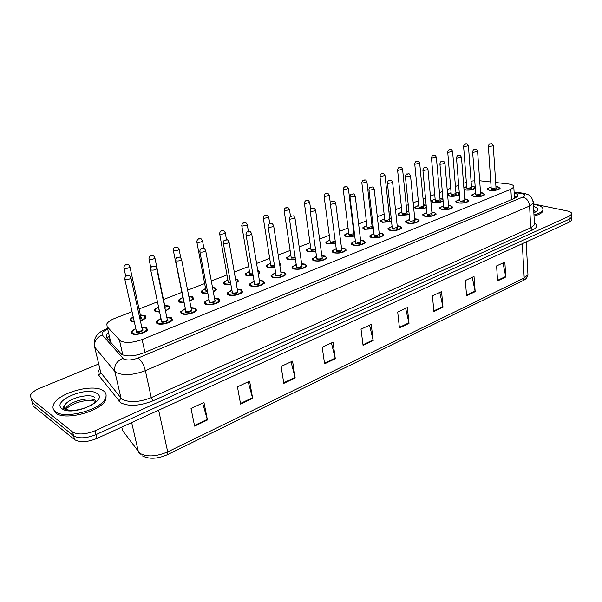 <?xml version="1.0" encoding="UTF-8"?>
<svg xmlns="http://www.w3.org/2000/svg" width="602" height="602" viewBox="0 0 602 602"><rect width="100%" height="100%" fill="white"/><g stroke="black" fill="none" stroke-linecap="round" stroke-linejoin="round"><path stroke-width="0.9" d="M159.492 312.092L155.421 311.475L154.556 309.586L158.394 306.854M164.685 305.462L169.26 306.034L170.17 307.946L165.437 311.001M183.971 302.671L179.223 302.121L178.275 300.248L182.617 297.403M188.78 296.282L192.64 296.846L193.626 298.743L189.78 301.406M207.682 293.505L202.302 293.054L201.279 291.195L205.575 288.448M212.491 287.41L215.313 287.937L216.381 289.81L213.356 292.083M230.649 284.611L224.689 284.257L223.598 282.421L227.842 279.757M235.48 278.869L237.316 279.29L238.46 281.142L236.202 283.015M252.915 275.957L246.421 275.716L245.255 273.902L249.461 271.321M257.769 270.637L258.679 270.9L259.898 272.729L258.356 274.173M274.512 267.544L267.521 267.423L266.28 265.632L270.448 263.134M279.403 262.735L280.713 264.556L279.84 265.535M295.462 259.372L288.012 259.372L286.702 257.603L290.841 255.18M315.802 251.418L307.931 251.546L306.553 249.807L310.655 247.452M335.562 243.675L327.292 243.938L325.848 242.222L329.919 239.942M354.759 236.142L346.127 236.541L344.615 234.848L348.656 232.635M353.758 231.996L354.254 232.003M373.421 228.805L364.443 229.339L362.878 227.676L366.881 225.532M371.931 224.93L372.984 224.975M391.571 221.656L382.278 222.334L380.645 220.701L384.625 218.616M389.614 218.052L391.195 218.157M409.225 214.681L399.638 215.508L397.952 213.906L401.903 211.881M406.839 211.355L408.908 211.535M426.412 207.878L416.554 208.864L414.808 207.291L418.729 205.32M423.62 204.823L426.156 205.116M443.14 201.226C440.047 202.565 436.676 202.957 433.026 202.392L431.228 200.842L435.118 198.931M439.972 198.464L442.937 198.886M459.431 194.717C456.534 196.169 453.088 196.628 449.084 196.079L447.685 195.567M447.564 194.137L451.101 192.7M455.902 192.264L459.281 192.851M475.302 188.306C472.736 189.908 469.214 190.45 464.744 189.931L464.014 189.735M463.841 187.561L466.685 186.628M471.441 186.214L475.211 187.034M134.186 321.784L130.86 321.122L130.077 319.218L133.087 316.787M140.349 314.914L145.142 315.508L145.97 317.435C145.24 318.767 143.351 319.918 140.296 320.881M166.716 317.186L171.442 317.811L172.383 319.865C171.329 322.883 160.471 325.509 157.197 323.522L156.309 321.491L160.809 318.42M190.977 307.569L195.484 308.164L196.508 310.203C195.515 313.085 185.017 315.576 181.691 313.702L180.72 311.685L185.168 308.713M214.493 298.246L218.789 298.818L219.896 300.834C218.94 303.596 208.796 305.951 205.417 304.183L204.364 302.181L208.766 299.314M237.286 289.208L241.379 289.75L242.561 291.744C241.658 294.393 231.83 296.635 228.414 294.957L227.278 292.978L231.642 290.202M259.387 280.449L263.292 280.961L264.556 282.925C261.238 286.018 256.625 287.049 250.71 286.01L249.499 284.061L253.818 281.367M280.833 271.946L284.55 272.435L285.89 274.369C282.714 277.326 278.199 278.312 272.345 277.326L271.058 275.407L275.34 272.796M301.647 263.691L305.191 264.15L306.606 266.061C303.551 268.891 299.134 269.839 293.347 268.906L291.985 267.01L296.222 264.481M321.867 255.669L325.246 256.106L326.728 257.987C323.793 260.704 319.459 261.614 313.732 260.726L312.295 258.86L316.502 256.414M341.5 247.881L344.72 248.295L346.278 250.139C343.456 252.742 339.204 253.623 333.538 252.78L332.033 250.944L336.209 248.573M360.59 240.303L363.661 240.695L365.286 242.516C362.562 245.006 358.401 245.857 352.787 245.059L351.214 243.253L355.353 240.95M379.147 232.944L382.074 233.305L383.767 235.096C381.141 237.489 377.055 238.309 371.502 237.549L369.861 235.773L373.97 233.546M397.2 225.78L399.984 226.119L401.745 227.872C399.209 230.175 395.198 230.965 389.697 230.25L387.997 228.504L392.075 226.337M414.763 218.804L417.419 219.128L419.233 220.851C416.795 223.064 412.852 223.824 407.411 223.146L405.643 221.431L409.691 219.331M431.86 212.017L434.388 212.318L436.269 214.011C433.907 216.133 430.031 216.878 424.643 216.231L422.815 214.553L426.841 212.506M448.513 205.402L450.921 205.688L452.854 207.344C450.574 209.391 446.759 210.106 441.424 209.496L439.543 207.848L443.539 205.869M464.729 198.961L467.024 199.224L469.011 200.85C466.806 202.821 463.058 203.521 457.768 202.934L455.834 201.324L459.8 199.397M480.531 192.685L482.714 192.933L484.753 194.521C482.616 196.425 478.936 197.102 473.699 196.545L471.705 194.965L475.648 193.091M495.935 186.567L498.012 186.793L500.104 188.351C498.035 190.187 494.408 190.842 489.223 190.322L487.176 188.772L491.097 186.951M141.658 327.119L146.617 327.774L147.475 329.843C146.361 332.996 135.111 335.773 131.906 333.674L131.101 331.627L135.653 328.444M131.966 311.708L114.907 318.315C110.587 320.038 107.893 321.919 106.81 323.974L107.148 326.72L120.52 341.033C125.871 343.283 133.072 342.786 142.125 339.558L510.85 189.269L513.822 187.117C514.274 185.544 512.355 184.475 508.08 183.919L495.672 182.526M110.174 339.754L110.535 342.132M466.347 182.263L463.517 183.339M458.671 185.213L455.436 186.462M450.732 188.283L447.181 189.66M442.304 191.549L439.46 192.648M434.727 194.484L430.415 196.154M425.494 198.058L423.071 198.999M418.292 200.842L413.198 202.821M408.231 204.74L406.252 205.508M401.436 207.374L395.499 209.669M390.487 211.611L388.982 212.197M384.121 214.079L377.311 216.712M372.254 218.669L371.246 219.06M366.34 220.964L358.611 223.959M353.502 225.931L353.028 226.119M348.076 228.038L339.37 231.401M329.294 235.307L319.579 239.069M309.992 242.779L299.202 246.955M290.134 250.47L278.214 255.082M269.696 258.386L256.587 263.458M248.656 266.528L234.298 272.089M226.984 274.918L211.31 280.991M204.657 283.565L187.591 290.179M181.638 292.482L163.458 299.518M157.355 301.88L139.062 308.969M490.765 181.977L479.681 180.758M474.752 180.75L471.065 181.157M300.406 255.203L300.676 257.024M570.839 215.215L571.704 217.187L569.191 219.241L96.049 434.591C86.334 438.444 78.854 438.85 73.594 435.81L32.267 402.565L31.312 399.036M503.016 262.931L505.785 276.98L504.845 262.081L496.59 265.926L497.591 280.908L505.785 276.98M472.231 277.296L475.181 291.654L474.022 276.453L465.338 280.509L466.565 295.785L475.181 291.654M439.814 292.414L442.974 307.095L441.575 291.594L432.424 295.86L433.892 311.445L442.974 307.095M405.643 308.352L409.021 323.364L407.358 307.554L397.704 312.062L399.435 327.962L409.021 323.364M202.633 403.054L207.442 419.993L203.973 402.429L191.022 408.472L194.619 426.133L207.442 419.993M248.174 381.811L252.644 398.321L249.619 381.141L237.444 386.815L240.589 404.1L252.644 398.321M291.029 361.817L295.183 377.928L292.557 361.11L281.096 366.452L283.828 383.376L295.183 377.928M331.424 342.974L335.299 358.702L333.026 342.229L322.22 347.271L324.583 363.841L335.299 358.702M369.568 325.185L373.18 340.544L371.231 324.41L361.019 329.166L363.059 345.397L373.18 340.544M570.959 218.165L571.81 220.136L569.296 222.206L96.997 438.429C87.313 442.297 79.833 442.696 74.58 439.633L33.245 406.147L32.275 402.595M108.435 332.266L106.2 334.855L106.554 337.632L121.732 354.458C127.09 356.798 134.291 356.324 143.336 353.028L514.891 198.246L517.825 196.071C518.254 194.792 517.035 193.806 514.168 193.122M533.417 203.927L567.144 210.926C570.515 211.678 571.998 212.784 571.599 214.229L569.078 216.276L95.093 430.746C85.364 434.584 77.869 434.99 72.601 431.973L31.289 398.968L30.371 395.371C31.575 392.782 34.668 390.427 39.642 388.313L98.713 363.992M571.81 220.136L571.704 217.187L569.191 219.241L96.049 434.591C86.334 438.444 78.854 438.85 73.594 435.81L32.267 402.565L33.245 406.147M514.349 196.154L516.952 197.11M107.133 338.294L109.278 335.878M103.386 390.811C105.96 392.617 106.704 394.965 105.621 397.839C102.31 409.48 64.241 419.985 55.241 411.505C53.021 409.691 52.434 407.456 53.473 404.8C57.386 393.016 93.664 383.038 103.386 390.811M106.102 394.972L105.952 399.224C102.649 410.888 64.61 421.4 55.61 412.897L53.367 409.157M533.44 204.402L536.066 204.838C541.243 205.989 543.508 207.705 542.869 209.97C541.996 211.927 539.031 213.59 533.974 214.967M542.974 209.639L542.921 211.061C542.048 213.018 539.083 214.688 534.027 216.065M122.838 354.999L119.467 340.213M515.711 197.877L514.447 197.855M109.91 338.633L108.39 339.716M144.924 352.366L142.125 339.558M110.791 342.433L107.148 326.72M511.467 199.676L510.85 189.269M121.785 427.157L122.597 430.618L139.83 453.283C146.896 457.181 156.189 456.707 167.71 451.869L167.296 454.743C157.468 458.965 149.198 459.356 142.486 455.925M140.206 454.284L138.422 451.899L131.65 422.566M121.762 427.089L122.597 430.618L124.305 432.913M526.178 241.944L527.946 274.655C527.435 277.424 525.757 279.433 522.92 280.683L524.222 277.989L527.946 274.655L527.849 272.872M158.635 410.21L167.71 451.869L524.222 277.989L522.31 243.712M569.296 222.206L569.078 216.276M96.997 438.429L95.093 430.746M74.58 439.633L72.601 431.973M373.074 339.972L362.983 344.811M335.179 358.122L324.501 363.239M295.055 377.334L283.73 382.759M252.501 397.711L240.476 403.475M207.291 419.361L194.491 425.494M408.924 322.807L399.374 327.383M442.884 306.546L433.839 310.88M475.106 291.112L466.52 295.228M505.718 276.461L497.553 280.366M107.547 328.436L105.952 329.061L107.495 329.362C102.934 331.311 101.204 333.199 102.31 335.021L123.568 358.965C127.18 360.56 132.026 360.244 138.114 358.017L522.912 197.027C525.779 195.582 525.501 194.423 522.069 193.543L514.138 192.565M533.267 201.58L533.38 203.145L529.594 206.034L145.36 370.659C133.11 375.227 123.38 375.844 116.178 372.518L114.771 371.306L121.002 398.05L122.409 399.322C129.596 402.866 139.22 402.294 151.283 397.613L530.723 227.812L534.463 224.794L534.388 223.214M534.373 223.003C538.045 225.223 537.383 227.579 532.386 230.069L153.089 400.781L151.283 397.613L145.36 370.659C143.758 364.654 141.342 360.44 138.114 358.017M522.845 193.107L520.918 193.362M153.089 400.781C139.498 406.079 128.662 406.719 120.581 402.693L98.886 375.618C97.456 373.676 97.795 371.449 99.894 368.936M31.289 398.968L32.267 402.565M98.984 375.588L100.73 372.42M122.853 358.386C116.75 361.019 114.056 365.324 114.771 371.306L94.687 347.166L100.775 372.608L121.002 398.05L119 401.248M100.06 369.636L100.775 372.608L98.886 375.618M522.912 197.027C526.735 198.269 528.962 201.271 529.594 206.034L530.723 227.812L532.386 230.069M102.31 335.021C96.516 337.444 93.972 341.492 94.687 347.166M132.342 333.884L131.718 332.033C131.748 331.123 133.087 330.046 135.736 328.82M135.743 328.873C132.139 330.528 131.168 332.003 132.831 333.297C136.978 335.893 150.545 330.408 145.707 328.135L141.748 327.541M142.14 329.271L142.508 329.422C144.901 330.566 138.136 333.29 136.067 332.003L136.105 330.611M124.847 279.336L136.428 331.348C138.769 331.845 140.71 331.371 142.26 329.911L142.117 329.249M125.005 279.433L124.712 278.749C125.758 274.768 125.577 276.303 128.768 275.626C129.483 275.407 130.228 276.22 130.988 278.049C129.362 279.381 127.376 279.84 125.005 279.433M127.79 275.769L126.841 276.107L127.79 275.769M146.753 328.767L146.903 330.648M130.837 277.447L142.283 329.452M145.293 316.479L145.451 318.18M133.185 317.246C130.815 318.646 130.341 319.82 131.763 320.768L134.08 321.317M140.213 320.497C144.691 318.834 146.038 317.292 144.254 315.862L140.439 315.313M140.823 316.945L141.146 317.081C141.959 317.645 141.545 318.323 139.912 319.105M129.821 266.438L129.957 266.987C128.392 268.251 126.458 268.695 124.155 268.319L123.869 267.687C124.614 263.541 126.345 265.023 127.782 264.647C128.474 264.428 129.197 265.204 129.957 266.987L140.785 316.915M125.931 265.106L126.849 264.775L125.931 265.106M139.762 318.435L140.936 317.111M131.221 321.287L130.672 319.617L133.177 317.186M97.042 393.535C109.06 400.616 71.668 417.036 61.923 408.638C51.155 400.985 87.403 385.739 97.042 393.535M64.58 409.036L64.444 405.996L65.272 409.194C67.559 401.97 89.811 395.8 95.658 400.676L96.358 401.278M96.192 401.76L95.5 401.963C94.792 401.993 95.567 402.986 87.027 407.133C77.086 410.948 69.305 411.369 63.707 408.404L63.692 406.207L64.444 405.996C66.747 398.802 89.036 392.647 94.883 397.493M157.491 323.658L156.911 321.904C156.904 321.032 158.228 319.993 160.885 318.789M160.892 318.834C157.28 320.445 156.347 321.889 158.1 323.161C162.359 325.644 175.491 320.332 170.562 318.165L166.799 317.6M167.168 319.286L167.461 319.406C169.907 320.497 163.36 323.139 161.231 321.904L161.231 320.527M150.681 269.862L161.584 321.265C163.894 321.739 165.791 321.28 167.273 319.888L167.145 319.263M150.891 269.982L150.56 269.305C151.245 265.166 152.78 266.754 154.511 266.257C155.241 266.039 155.978 266.844 156.716 268.658C155.173 269.929 153.232 270.373 150.891 269.982M153.593 266.393L152.682 266.724L153.593 266.393M171.69 318.857L171.818 320.663M156.588 268.093L167.258 319.436M181.842 313.77L181.307 312.092C181.194 311.347 182.504 310.339 185.235 309.074M185.25 309.112C181.623 310.692 180.728 312.099 182.564 313.349C186.936 315.719 199.653 310.572 194.634 308.51L191.06 307.968M191.398 309.616L191.632 309.714C191.955 311.625 189.946 312.43 185.597 312.129L185.559 310.775M175.679 260.696L185.943 311.497C188.23 311.949 190.081 311.512 191.489 310.188L191.376 309.594M175.934 260.847L175.573 260.169C176.612 256.294 176.506 257.859 179.419 257.189C179.84 256.708 180.57 257.505 181.616 259.575C180.141 260.786 178.252 261.208 175.934 260.847M178.568 257.317L177.68 257.641L178.568 257.317M195.846 309.255L195.951 310.978M181.503 259.041L191.444 309.737M205.432 304.183L204.936 302.595C204.755 301.911 206.05 300.932 208.834 299.661M208.841 299.706C205.214 301.241 204.349 302.618 206.26 303.844C210.738 306.102 223.056 301.12 217.962 299.149L214.568 298.637M214.876 300.248L215.049 300.315C215.486 302.151 213.537 302.934 209.203 302.663L209.12 301.324M199.887 251.824L209.534 302.038C211.799 302.467 213.605 302.046 214.959 300.782L214.861 300.225M200.18 251.99L199.789 251.327C200.571 247.317 201.798 248.942 203.551 248.408C203.988 247.934 204.718 248.724 205.726 250.778C204.326 251.929 202.475 252.336 200.18 251.99M202.754 248.528L201.888 248.844L202.754 248.528M219.248 299.947L219.346 301.594M205.628 250.274L214.884 300.345M228.293 294.905L227.842 293.385C227.616 292.745 228.903 291.797 231.702 290.54M231.71 290.585C228.075 292.075 227.247 293.422 229.234 294.626C233.802 296.786 245.744 291.955 240.574 290.074L237.354 289.592M237.752 291.21C238.287 292.978 236.398 293.731 232.086 293.483L231.966 292.158M223.327 243.238L232.41 292.873C234.652 293.279 236.42 292.873 237.715 291.661L237.617 291.142M223.666 243.419L223.244 242.764C224.064 238.783 225.246 240.454 226.924 239.905C227.375 239.438 228.098 240.221 229.091 242.252C227.744 243.358 225.938 243.742 223.666 243.419M226.171 240.017L225.344 240.326L226.171 240.017M241.936 290.916L242.019 292.489M228.993 241.778L237.639 291.263M169.516 307.05L169.651 308.675M158.484 307.261C155.399 308.751 154.669 310.038 156.294 311.129L159.402 311.678M165.362 310.609C169.177 309.022 170.193 307.614 168.402 306.373L164.76 305.854M158.981 309.646L158.898 309.262M165.121 307.449L165.046 309.112M154.804 257.543L154.925 258.055C153.435 259.259 151.546 259.688 149.266 259.334L148.95 258.709C149.74 254.601 151.426 256.113 152.765 255.737C153.487 255.534 154.21 256.301 154.925 258.055L165.083 307.411M151.004 256.174L151.892 255.858L151.004 256.174M164.895 308.367L165.196 307.584M155.64 311.573L155.135 309.985C155.06 309.277 156.174 308.352 158.469 307.216M192.994 297.9L193.114 299.457M182.692 297.787C179.17 299.284 178.297 300.616 180.066 301.79L183.896 302.287M189.698 301.008C192.866 299.518 193.566 298.238 191.805 297.177L188.855 296.673M183.602 300.804L183.016 300.624L182.97 299.36M173.338 250.492L183.459 300.059M179.005 248.919L179.11 249.409C177.688 250.56 175.844 250.966 173.587 250.635L173.241 250.011C174.068 245.947 175.649 247.512 176.965 247.106C177.349 246.624 178.064 247.392 179.11 249.409L180.766 257.859M175.287 247.527L176.153 247.219L175.287 247.527M179.313 302.166L178.847 300.646C178.689 299.916 179.968 298.953 182.684 297.749M189.224 298.547L189.329 299.111M215.764 289.028L215.87 290.518M205.643 288.817C202.121 290.277 201.279 291.579 203.122 292.73L207.615 293.151M213.274 291.661C215.787 290.292 216.201 289.156 214.508 288.253L212.566 287.824M207.366 291.842L205.982 291.601L205.899 290.352M196.869 242.042L205.922 290.307L207.246 291.195M202.46 240.559L202.558 241.026C201.196 242.124 199.397 242.516 197.163 242.2L196.786 241.583C197.411 239.017 198.622 238.061 200.421 238.738C200.835 238.264 201.542 239.024 202.558 241.026L203.935 248.468M198.826 239.144L199.661 238.851L198.826 239.144M202.272 293.039L201.836 291.594C201.678 290.879 202.942 289.938 205.636 288.779M533.711 209.835L535.464 212.039M533.545 206.478C538.956 208.217 539.061 210.316 533.861 212.784M250.47 285.897L250.048 284.468C250.327 283.361 251.606 282.443 253.871 281.698M253.878 281.736C250.244 283.196 249.454 284.513 251.508 285.687C256.159 287.756 267.739 283.068 262.51 281.277L259.447 280.818M259.778 282.376C260.403 284.076 258.567 284.806 254.27 284.58L254.119 283.279M246.052 234.908L254.593 283.978C256.806 284.362 258.536 283.978 259.778 282.82L259.695 282.323M246.436 235.111L245.977 234.464C247.166 230.709 246.76 232.364 249.574 231.657C250.071 231.213 250.786 231.988 251.734 233.99C250.447 235.043 248.679 235.42 246.436 235.111M248.874 231.77L248.069 232.063L248.874 231.77M263.947 282.157L264.015 283.655M251.651 233.538L259.718 282.443M271.976 277.168L271.592 275.806C271.75 274.821 273.015 273.925 275.385 273.127M275.392 273.165C271.75 274.58 270.99 275.866 273.12 277.018C277.846 278.997 289.08 274.452 283.798 272.736L280.886 272.307M281.142 273.797C281.856 275.438 280.073 276.152 275.799 275.942L275.611 274.662M268.086 226.834L276.115 275.347C278.305 275.716 279.998 275.347 281.187 274.241L281.119 273.775M268.507 227.052L268.025 226.42C269.222 222.687 268.846 224.373 271.547 223.666C272.044 223.222 272.759 223.989 273.692 225.976C272.458 226.984 270.727 227.345 268.507 227.052M270.892 223.778L270.11 224.057L270.892 223.778M285.303 273.662L285.363 275.084M273.617 225.554L281.134 273.887M292.858 268.703L292.504 267.408C292.602 266.475 293.859 265.602 296.267 264.805M296.274 264.835C292.625 266.219 291.895 267.476 294.092 268.605C298.893 270.494 309.797 266.084 304.462 264.444L301.7 264.045M301.933 265.497C302.633 267.077 300.895 267.762 296.696 267.559L296.47 266.302M289.464 219.008L296.485 266.265L297.004 266.979C299.171 267.326 300.827 266.972 301.971 265.911L301.911 265.467M289.916 219.241L289.404 218.616C290.585 214.967 290.292 216.577 292.865 215.915C293.4 215.493 294.107 216.253 294.995 218.202L289.916 219.241M292.248 216.013L291.488 216.291L292.248 216.013M306.034 265.407L306.079 266.754M294.927 217.804L301.926 265.587M237.865 280.412L237.956 281.834M227.91 280.118C224.38 281.54 223.575 282.82 225.487 283.941L230.589 284.264M236.119 282.549C237.978 281.337 238.121 280.351 236.533 279.599L235.555 279.32M230.378 283.053L228.263 282.85L228.15 281.616M219.685 233.847L228.166 281.563L228.579 282.255L230.265 282.436M225.208 232.455L225.291 232.899C223.989 233.945 222.228 234.321 220.016 234.027L219.61 233.418C220.249 230.89 221.438 229.956 223.169 230.626C223.62 230.182 224.328 230.935 225.291 232.899L226.51 239.852M221.641 231.025L222.454 230.732L221.641 231.025M224.538 284.189L224.14 282.812C223.974 282.105 225.231 281.194 227.902 280.08M259.319 272.051L259.394 273.406M249.521 271.675C245.985 273.06 245.21 274.309 247.189 275.415L252.855 275.626M258.266 273.632C259.447 272.608 259.334 271.795 257.919 271.193L257.859 271.171M252.667 274.467L249.89 274.354L249.74 273.135M241.823 225.9L249.755 273.09L250.199 273.767L252.562 273.865M247.272 224.591L247.347 225.005L242.185 226.096L241.748 225.494C242.749 221.611 243.735 223.237 245.24 222.755C245.699 222.304 246.399 223.056 247.347 225.005L248.445 231.642M243.78 223.139L244.562 222.86L243.78 223.139M246.15 275.603L245.782 274.294C245.608 273.609 246.85 272.721 249.514 271.637M280.156 263.924L280.223 265.211M270.501 263.473C266.964 264.835 266.219 266.054 268.266 267.13L274.459 267.22M279.719 264.79L279.516 263.473M274.279 266.084L270.885 266.099L270.704 264.903M263.3 218.187L270.727 264.85L271.193 265.527L274.181 265.49M268.68 216.961L268.748 217.352L263.706 218.398L263.24 217.804C263.661 215.667 264.797 214.763 266.656 215.117C267.137 214.681 267.837 215.426 268.748 217.352L269.764 223.824M265.264 215.486L266.024 215.215L265.264 215.486M267.137 267.265L266.799 266.024C266.611 265.354 267.845 264.489 270.501 263.443M313.138 260.478L312.807 259.259C312.807 258.408 314.056 257.566 316.547 256.723M316.554 256.753C312.897 258.107 312.197 259.334 314.455 260.433C319.323 262.246 329.919 257.957 324.531 256.392L321.912 256.016L324.659 256.369C326.246 257.152 326.803 257.844 326.337 258.439L326.209 258.664M322.123 257.43C322.815 258.95 321.107 259.612 316.991 259.417L316.735 258.183M310.211 211.407L316.75 258.145L317.292 258.845C319.436 259.176 321.062 258.83 322.16 257.814L322.1 257.4M310.7 211.656L310.158 211.039C311.339 207.434 311.053 209.052 313.552 208.39C314.101 207.968 314.808 208.728 315.666 210.655L310.7 211.656M312.972 208.488L312.235 208.751L312.972 208.488M326.171 257.385L326.352 258.529M315.606 210.279L322.115 257.521M332.831 252.494L332.537 251.343C332.522 250.507 333.756 249.687 336.247 248.874C332.59 250.221 331.92 251.418 334.245 252.494C339.167 254.225 349.461 250.063 344.028 248.573L341.545 248.212M341.748 249.597C342.425 251.057 340.747 251.696 336.706 251.508L336.413 250.297M330.355 204.033L336.428 250.259L337 250.944L341.77 249.958L341.718 249.567M330.874 204.289L330.31 203.687C331.401 199.932 331.995 201.647 333.643 201.083C334.215 200.669 334.915 201.422 335.743 203.325L330.874 204.289M333.094 201.173L332.379 201.437L333.094 201.173M345.736 249.589L345.766 250.801M335.698 202.972L341.733 249.679M351.974 244.736L351.703 243.644C351.606 242.884 352.832 242.087 355.391 241.244M355.391 241.274C351.734 242.561 351.094 243.727 353.472 244.781C358.446 246.436 368.454 242.395 362.983 240.966L360.628 240.634M360.816 241.981C361.486 243.389 359.838 243.998 355.865 243.825L355.541 242.629M349.92 196.869L355.556 242.591L356.151 243.268L360.786 241.944M350.477 197.132L349.882 196.545C350.981 192.836 351.553 194.551 353.163 193.979C353.743 193.573 354.435 194.318 355.248 196.207L350.477 197.132M352.644 194.07L351.952 194.326L352.644 194.07M364.759 242.004L364.782 243.163M355.203 195.876L360.801 242.057M370.591 237.196L370.343 236.165C370.192 235.457 371.411 234.682 374 233.832M374.008 233.862C370.343 235.111 369.726 236.247 372.164 237.286C377.191 238.866 386.92 234.938 381.42 233.568L379.185 233.26M379.358 234.569C380.02 235.931 378.395 236.518 374.489 236.353L374.135 235.179M368.936 189.908L374.151 235.134L374.775 235.803L379.328 234.539M369.523 190.187L368.898 189.607C370.027 185.928 370.569 187.658 372.134 187.087C372.728 186.688 373.413 187.418 374.203 189.284L369.523 190.187M371.645 187.169L370.967 187.418L371.645 187.169M383.248 234.629L383.263 235.728M374.166 188.975L379.343 234.652M388.696 229.866L388.471 228.895C388.29 228.211 389.502 227.451 392.105 226.623M392.113 226.645C388.44 227.865 387.854 228.978 390.344 229.987C395.416 231.507 404.875 227.684 399.352 226.375L397.23 226.089M397.388 227.368C398.042 228.67 396.447 229.242 392.609 229.084L392.226 227.932M387.425 183.143L392.241 227.887L392.888 228.542L397.365 227.323M388.042 183.429L387.395 182.857C388.538 179.223 389.012 180.961 390.578 180.382C391.18 179.983 391.864 180.705 392.632 182.556L388.042 183.429M390.111 180.457L389.456 180.698L390.111 180.457M400.684 227.022L401.248 228.489M392.602 182.263L397.373 227.436M290.886 255.511C287.35 256.836 286.635 258.025 288.742 259.086L295.416 259.048M295.243 257.904L291.285 258.085L291.075 256.903M284.159 210.7L291.09 256.858L291.586 257.521L295.153 257.302M289.479 209.549L284.595 210.926L284.099 210.339C284.385 208.284 285.498 207.404 287.455 207.698C287.959 207.276 288.651 208.014 289.539 209.917L290.495 216.374M286.123 208.059L286.861 207.795L286.123 208.059M287.523 259.169L287.214 257.995C287.026 257.325 288.253 256.482 290.886 255.481M307.336 251.305L307.05 250.191C306.862 249.529 308.073 248.716 310.692 247.746C307.155 249.07 306.471 250.236 308.638 251.267L315.764 251.094M315.591 249.905L311.114 250.297L310.865 249.13M304.416 203.431L310.888 249.085L311.407 249.74L315.508 249.281M309.676 202.347L304.883 203.664L304.364 203.092C304.838 201 305.936 200.135 307.66 200.496C308.171 200.075 308.864 200.805 309.729 202.693L310.662 209.368M306.38 200.842L307.103 200.586L306.38 200.842M329.956 240.258C326.412 241.515 325.75 242.651 327.985 243.667L335.517 243.351M335.352 242.064L330.385 242.719L330.107 241.583M324.102 196.372L330.129 241.53L330.679 242.17L335.254 241.334M329.302 195.349L324.598 196.613L324.057 196.049C324.553 193.979 325.637 193.129 327.3 193.498C327.842 193.091 328.519 193.814 329.354 195.673L330.332 203.137M326.066 193.836L326.766 193.588L326.066 193.836M326.6 243.659L326.337 242.606C326.141 241.959 327.345 241.169 329.956 240.228M348.693 232.944C345.142 234.178 344.51 235.284 346.797 236.277L354.721 235.811M353.976 233.591C354.608 234.923 352.998 235.51 349.137 235.359L348.829 234.231M343.238 189.502L348.844 234.178L349.416 234.818L353.946 233.546M348.385 188.539L343.772 189.75L343.2 189.201C343.719 187.147 344.78 186.311 346.391 186.695C346.925 186.281 347.61 186.996 348.43 188.847L353.961 233.659M345.209 187.019L345.887 186.778L345.209 187.019M345.337 236.232L345.096 235.232C344.893 234.592 346.097 233.817 348.686 232.914M354.292 232.327L353.795 232.304L354.285 232.297M366.919 225.833C363.36 227.029 362.758 228.113 365.098 229.084L373.383 228.467M372.134 226.48C372.758 227.767 371.171 228.339 367.378 228.188L367.039 227.082M361.847 182.827L367.062 227.029L367.656 227.654L372.104 226.435M366.942 181.917L362.412 183.083L361.817 182.541C362.351 180.517 363.405 179.697 364.955 180.073C365.519 179.682 366.197 180.389 366.979 182.21L372.119 226.548M363.819 180.389L364.481 180.156L363.819 180.389M363.563 229.001L363.345 228.06C363.149 227.421 364.33 226.668 366.911 225.803M373.022 225.306L371.961 225.231L373.014 225.276M406.312 222.732L406.109 221.814C405.868 221.197 407.072 220.46 409.721 219.602C406.057 220.821 405.492 221.905 408.036 222.89C413.153 224.343 422.356 220.618 416.795 219.376L414.793 219.105L416.9 219.354C418.804 220.212 419.451 220.851 418.849 221.273L418.751 221.446M414.936 220.355C415.583 221.611 414.018 222.161 410.24 222.01M405.402 176.567L409.842 220.836L410.511 221.476L414.913 220.309M406.049 176.853L405.372 176.296C406.523 172.699 407.05 174.422 408.517 173.858C409.127 173.466 409.804 174.181 410.556 176.01L406.049 176.853M408.081 173.933L407.441 174.166L408.081 173.933M418.209 220.046L418.857 221.355M410.526 175.739L414.921 220.422M423.462 215.794L423.274 214.929C423.003 214.342 424.199 213.627 426.863 212.777M426.871 212.799C423.198 213.958 422.664 215.019 425.26 215.983C430.407 217.375 439.362 213.748 433.786 212.559L431.89 212.31M432.025 213.522C432.657 214.733 431.122 215.268 427.397 215.125M422.897 170.17L426.976 213.966L427.668 214.598L431.995 213.477M423.567 170.456L422.875 169.915C424.041 166.348 424.545 168.078 425.968 167.506C426.585 167.123 427.262 167.838 427.999 169.644L423.567 170.456M425.554 167.582L424.929 167.807L425.554 167.582M435.269 213.251L435.788 214.59M427.969 169.388L432.003 213.59M440.16 209.044L439.994 208.224C439.701 207.66 440.89 206.96 443.561 206.125M443.561 206.147C439.896 207.284 439.385 208.315 442.026 209.255C447.203 210.587 455.932 207.058 450.334 205.922L448.535 205.688M448.656 206.87C449.288 208.044 447.775 208.555 444.11 208.42M439.919 163.94L443.659 207.284L444.374 207.901L448.633 206.825M440.619 164.233L439.904 163.699C441.078 160.177 441.567 161.908 442.959 161.336C443.584 160.945 444.253 161.652 444.976 163.443L440.619 164.233M442.568 161.404L441.958 161.622L442.568 161.404M451.876 206.629L452.38 207.916M444.953 163.202L448.64 206.937M456.429 202.468L456.278 201.7C455.962 201.151 457.144 200.466 459.823 199.646M459.823 199.676C456.158 200.775 455.669 201.79 458.355 202.701C463.563 203.98 472.066 200.541 466.445 199.458L464.752 199.239L466.535 199.443C468.604 200.308 469.297 200.91 468.627 201.256L468.544 201.407M464.864 200.391C465.489 201.519 463.991 202.016 460.387 201.888M456.497 157.874L459.913 200.775L460.643 201.377L464.834 200.346M457.219 158.175L456.482 157.649C457.678 154.157 458.145 155.895 459.499 155.316C459.89 154.804 460.56 155.497 461.501 157.408L457.219 158.175M459.13 155.391L458.536 155.602L459.13 155.391M466.768 199.736L468.634 201.331M461.486 157.182L464.842 200.451M472.284 196.056L472.141 195.334C471.825 194.807 472.999 194.137 475.67 193.34C472.006 194.438 471.532 195.424 474.263 196.32C479.501 197.546 487.786 194.198 482.157 193.152L480.546 192.956L482.24 193.137C484.354 194.002 485.069 194.596 484.377 194.928L484.294 195.063M480.652 194.077C481.269 195.168 479.802 195.65 476.25 195.522L475.731 194.484M472.645 151.975L475.746 194.431L476.506 195.025L480.629 194.025M473.39 152.276L472.63 151.764C473.849 148.303 474.256 150.041 475.618 149.462C476.016 148.95 476.679 149.642 477.604 151.531L473.39 152.276M475.256 149.529L474.685 149.732L475.256 149.529M483.82 193.889L484.377 194.995M477.589 151.313L480.637 194.137M487.733 189.818L487.605 189.141C487.266 188.629 488.44 187.982 491.112 187.192M491.119 187.207C487.447 188.26 487.003 189.224 489.772 190.097C495.032 191.27 503.106 188.005 497.463 187.011L495.95 186.831M496.04 187.922C496.658 188.968 495.213 189.442 491.706 189.321M488.38 146.218L491.187 188.245L491.954 188.825L496.018 187.862M489.148 146.527L488.365 146.023C489.577 142.606 490.013 144.322 491.315 143.75C491.736 143.253 492.398 143.931 493.294 145.797L489.148 146.527M490.976 143.818L490.412 144.021L490.976 143.818M499.193 187.756L499.652 188.885M493.271 145.594L496.025 187.975M384.655 218.91C381.104 220.076 380.517 221.137 382.91 222.085L391.533 221.295M389.81 219.564C390.427 220.806 388.869 221.355 385.13 221.212L384.768 220.129M379.96 176.333L384.783 220.076L385.4 220.686L389.772 219.512M385.002 175.475L380.547 176.597L379.93 176.062C380.487 174.053 381.525 173.248 383.022 173.632C383.579 173.233 384.257 173.933 385.032 175.746L389.787 219.625M381.931 173.94L382.579 173.715L381.931 173.94M381.307 221.965L381.111 221.077C380.9 220.46 382.074 219.73 384.655 218.88M391.232 218.503L389.652 218.345L391.225 218.473M401.925 212.167C398.373 213.311 397.817 214.342 400.262 215.268L409.187 214.297M408.946 211.919L406.869 211.641M407.02 212.822C407.629 214.026 406.094 214.553 402.414 214.417L402.023 213.356M397.583 170.012L402.046 213.296L402.685 213.898L406.99 212.777M402.572 169.2L398.193 170.283L397.553 169.764C398.14 167.777 399.156 166.98 400.608 167.371C401.188 166.98 401.858 167.68 402.603 169.463L406.997 212.89M399.555 167.665L400.179 167.446L399.555 167.665M398.584 215.125L398.404 214.282C398.2 213.665 399.367 212.95 401.925 212.137M415.418 208.458L415.252 207.66C415.034 207.058 416.2 206.358 418.751 205.575C415.192 206.719 414.665 207.728 417.156 208.631C420.58 209.157 423.65 208.759 426.366 207.442M426.193 205.538L423.65 205.101L426.186 205.485M423.778 206.26C424.387 207.419 422.875 207.931 419.255 207.803L418.841 206.757M414.74 163.864L418.857 206.704L419.519 207.291L423.748 206.208M419.684 163.097L415.38 164.135L414.718 163.624C415.32 161.652 416.321 160.869 417.728 161.268C418.315 160.877 418.977 161.569 419.714 163.338L423.763 206.32M416.712 161.554L417.329 161.336L416.712 161.554M442.101 199.232L442.989 199.503M431.815 201.963L431.664 201.211C431.356 200.707 432.514 200.022 435.141 199.179C431.589 200.293 431.077 201.279 433.613 202.159C437.511 202.671 440.672 202.182 443.095 200.707M442.982 199.405L439.994 198.735M431.453 157.867L435.238 200.27L435.923 200.85L440.085 199.811M436.352 157.145L432.116 158.145L431.431 157.649C432.048 155.7 433.041 154.932 434.403 155.324C434.998 154.94 435.66 155.625 436.375 157.37L440.092 199.924M433.425 155.602L434.019 155.391L433.425 155.602M440.115 199.864C440.717 200.978 439.234 201.474 435.667 201.354M451.124 192.964C447.564 194.032 447.075 194.995 449.656 195.861C454.691 197.065 463.043 193.754 457.61 192.73L455.925 192.527M447.73 152.035L451.207 194.01L451.914 194.574L456.007 193.566M452.591 151.35L448.422 152.314L447.715 151.824C448.355 149.89 449.333 149.123 450.65 149.537C451.026 149.025 451.681 149.702 452.614 151.561L456.015 193.686M449.709 149.808L450.288 149.597L449.709 149.808M447.632 195.01L447.662 194.928C447.429 194.348 448.58 193.686 451.124 192.941M456.038 193.626C456.632 194.702 455.172 195.183 451.658 195.071M474.662 187.365L475.128 188.456M463.976 189.224L465.301 189.713C470.358 190.872 478.507 187.643 473.059 186.665L471.456 186.477L473.142 186.65C475.166 187.455 475.843 188.02 475.189 188.336L475.196 188.396M471.562 187.546C472.156 188.584 470.719 189.051 467.25 188.945L466.761 187.959M463.6 146.346L466.776 187.899L467.498 188.456L471.532 187.485M468.416 145.699L464.315 146.632L463.585 146.151C464.247 144.232 465.211 143.479 466.49 143.893C466.874 143.389 467.521 144.059 468.431 145.895L471.539 187.598M465.579 144.156L466.144 143.953L465.579 144.156M463.879 187.967L466.7 186.868L463.886 188.072M154.556 309.586L154.88 311.114M201.279 291.195L201.542 292.572M223.598 282.421L223.831 283.715M245.255 273.902L245.458 275.129M266.28 265.632L266.468 266.791M286.702 257.603L286.868 258.702M306.553 249.807L306.704 250.838M325.848 242.222L325.983 243.193M344.615 234.848L344.735 235.766M362.878 227.676L362.976 228.542M380.645 220.701L380.735 221.513M397.952 213.906L398.035 214.673M414.808 207.291L414.876 208.014M431.228 200.842L431.288 201.527M130.077 319.218L130.431 320.836M156.309 321.491L156.663 323.169M180.72 311.685L181.036 313.266M204.364 302.181L204.65 303.679M227.278 292.978L227.533 294.393M249.499 284.061L249.725 285.393M271.058 275.407L271.261 276.664M291.985 267.01L292.158 268.191M312.295 258.86L312.453 259.974M332.033 250.944L332.176 251.99M351.214 243.253L351.335 244.239M369.861 235.773L369.967 236.699M387.997 228.504L388.094 229.377M405.643 221.431L405.725 222.251M422.815 214.553L422.89 215.32M439.543 207.848L439.603 208.57M455.834 201.324L455.887 202.001M471.705 194.965L471.757 195.605M487.176 188.772L487.221 189.374M131.101 331.627L131.492 333.395M515.628 197.915L514.439 197.765M514.477 198.419L513.822 187.117M522.92 280.683L167.371 454.706M534.403 223.53L534.922 224.839L534.463 224.794L533.38 203.145C531.543 194.762 529.135 194.965 523.605 193.234L514.108 192.076M571.599 214.229L571.704 217.187M105.952 329.061C97.9 332.349 94.01 337.173 94.281 343.539M106.96 338.098L106.2 334.855M141.733 327.503L145.925 328.105C147.136 329.196 147.52 329.949 147.061 330.37L147.084 330.453M145.594 318.022L144.465 315.832L140.424 315.275M123.989 268.221L125.75 276.265M63.684 406.215L63.097 406.937M105.621 397.839L105.952 399.224M96.064 401.542C90.985 399.939 84.987 400.225 78.079 402.407C75.498 402.941 68.944 406.433 67.289 407.975L65.272 409.194M166.792 317.555L170.765 318.134C172.059 319.256 172.458 320.001 171.976 320.377L171.991 320.467M191.052 307.931L194.822 308.48L196.124 310.79M214.56 298.6L218.142 299.119L219.512 301.414M237.346 289.554L240.74 290.051C242.124 290.977 242.598 291.707 242.162 292.226L242.177 292.316M169.779 308.45C170.261 308.262 169.869 307.562 168.598 306.343L164.752 305.816M149.055 259.214L150.839 267.77M193.25 299.307L191.985 297.147L188.847 296.635M216.005 290.367L214.681 288.23L212.559 287.779M542.869 209.97L542.921 211.061M535.359 212.1L535.178 211.746L533.846 212.506M259.439 280.78L262.668 281.247C264.15 282.248 264.647 282.97 264.158 283.407L264.173 283.497M280.886 272.27L283.941 272.714C285.378 273.436 285.897 274.143 285.498 274.843L285.506 274.926M301.692 264.007L304.597 264.421C306.109 265.181 306.651 265.881 306.215 266.52L306.23 266.611M238.083 281.698L238.076 281.623C238.527 281.187 238.068 280.509 236.699 279.576L235.548 279.268M259.522 273.27L259.515 273.195C259.868 272.518 259.387 271.841 258.07 271.171L257.844 271.096M280.344 265.091L279.494 263.307M341.545 248.182L344.156 248.551C345.804 249.348 346.383 250.026 345.887 250.59L345.902 250.673M360.628 240.604L363.104 240.943C364.82 241.763 365.414 242.433 364.895 242.952L364.902 243.042M379.185 233.23L381.525 233.553C383.308 234.381 383.925 235.036 383.376 235.525L383.384 235.615M397.23 226.059L399.457 226.36C401.293 227.195 401.925 227.842 401.353 228.301L401.361 228.384M431.89 212.288L433.884 212.544C435.848 213.409 436.51 214.034 435.886 214.425L435.886 214.5M448.535 205.666L450.424 205.907C452.433 206.772 453.118 207.389 452.471 207.758L452.478 207.833M495.95 186.808L497.545 186.996C499.705 187.854 500.435 188.441 499.72 188.75L499.728 188.817M408.946 211.874L406.869 211.611M442.974 199.307L439.987 198.713M459.326 193.4L455.925 192.505"/></g></svg>

